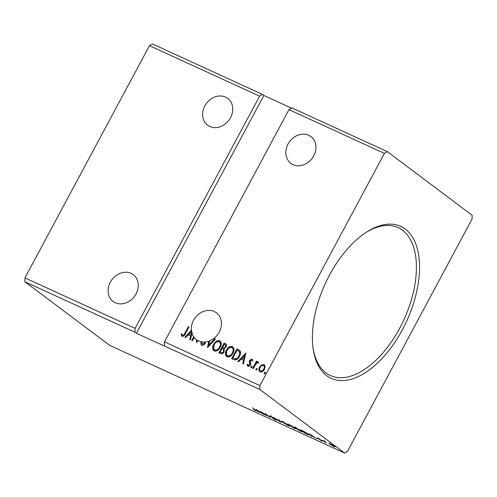 <?xml version="1.0" encoding="UTF-8"?>
<svg xmlns="http://www.w3.org/2000/svg" width="497" height="497" viewBox="0 0 497 497"><rect width="100%" height="100%" fill="white"/><g stroke="black" fill="none" stroke-linecap="round" stroke-linejoin="round"><path stroke-width="0.75" d="M115.298 302.748A16.749 14.04 -53.1 0 0 135.265 295.249A16.749 14.04 -53.1 0 0 133.227 274.661A16.749 14.04 -53.1 0 0 131.053 273.369A16.749 14.04 -53.1 0 0 111.086 280.873A16.749 14.04 -53.1 0 0 113.13 301.455A16.749 14.04 -53.1 0 0 115.298 302.748M225.557 97.114A16.749 14.04 126.9 0 1 227.732 98.406A16.749 14.04 126.9 0 1 229.776 118.988A16.749 14.04 126.9 0 1 209.809 126.493A16.749 14.04 126.9 0 1 207.634 125.201A16.749 14.04 126.9 0 1 205.596 104.612A16.749 14.04 126.9 0 1 225.557 97.114M293.025 164.637A16.749 14.04 -53.1 0 0 312.986 157.139A16.749 14.04 -53.1 0 0 310.948 136.557A16.749 14.04 -53.1 0 0 308.774 135.265A16.749 14.04 -53.1 0 0 288.807 142.763A16.749 14.04 -53.1 0 0 290.851 163.345A16.749 14.04 -53.1 0 0 293.025 164.637M208.833 341.172A16.749 14.04 126.9 0 1 205.534 341.936L205.044 343.514C204.248 344.98 203.167 345.583 201.819 345.334C200.943 344.651 200.682 343.644 201.037 342.315L201.838 342.066L202.304 344.309L204.397 343.197L204.702 342.011A16.749 14.04 126.9 0 1 198.514 340.899A16.749 14.04 126.9 0 1 197.868 340.575L196.582 342.626L196.508 339.731A16.749 14.04 126.9 0 1 196.34 339.606A16.749 14.04 126.9 0 1 194.178 337.5L192.451 340.731L191.786 340.426L193.7 336.86A16.749 14.04 126.9 0 1 191.96 333.251L190.469 339.824L189.755 339.494L190.556 335.953L188.152 334.848L185.586 337.581L184.872 337.258L191.382 330.3A16.749 14.04 126.9 0 1 198.421 314.371A16.749 14.04 126.9 0 1 214.269 311.52A16.749 14.04 126.9 0 1 216.437 312.812A16.749 14.04 126.9 0 1 220.979 327.566A16.749 14.04 126.9 0 1 209.703 340.849L208.709 345.241L214.772 338.768L215.487 339.091L207.491 347.627L208.833 341.172L209.113 341.383A16.749 14.04 126.9 0 0 209.622 341.197M204.702 342.011L204.975 342.216A16.749 14.04 -53.1 0 0 205.497 342.178M326.678 375.657A83.571 44.811 -65.4 0 1 313.203 349.167A83.571 44.811 -65.4 0 1 367.003 231.826A83.571 44.811 -65.4 0 1 405.285 229.061A83.571 44.811 -65.4 0 1 402.415 329.691A83.571 44.811 -65.4 0 1 326.678 375.657M313.06 348.136A81.34 43.612 114.6 0 0 326.013 372.918A81.34 43.612 114.6 0 0 330.368 375.515A81.34 43.612 114.6 0 0 401.887 324.001A81.34 43.612 114.6 0 0 402.52 230.229A81.34 43.612 114.6 0 0 398.165 227.632A81.34 43.612 114.6 0 0 366.127 232.385M344.638 453.078L259.813 389.443L259.919 385.604L164.47 341.843L288.974 109.632L291.869 107.88L387.318 151.635L472.15 215.276L472.038 219.115L347.527 451.326L344.638 453.078L109.682 345.365L24.85 281.724L24.962 277.885L135.097 328.38L259.608 96.169L262.497 94.411L152.362 43.922L149.473 45.674L259.608 96.169M24.962 277.885L149.473 45.674M219.227 353.007L224.445 343.278L225.377 343.626C226.644 344.297 226.868 345.409 226.048 346.956L224.128 348.67L224.141 351.795C223.265 353.41 222.091 354.026 220.631 353.647L218.916 352.864L224.166 343.073L225.905 343.93M233.646 359.617L231.658 358.704L236.907 348.913L240.051 350.795C240.852 352.535 240.66 354.386 239.486 356.349C238.069 359.219 236.125 360.306 233.646 359.617M260.31 372.079C258.912 370.905 258.763 369.308 259.869 367.289L261.869 365.04L264.006 364.463L265.149 366.457L264.423 369.296C263.354 371.334 261.888 372.191 260.037 371.868C258.633 370.7 258.483 369.103 259.589 367.078L261.59 364.835L264.342 364.661M260.037 371.868L259.67 371.657M252.631 368.32L256.471 361.164L257.129 361.468L256.564 362.518L258.341 361.866L258.707 362.344L257.986 362.959L257.763 362.698L255.998 363.81L253.29 368.625L252.631 368.32M258.515 361.996L258.707 362.344M248.332 365.432L249.979 364.81L249.606 361.654L249.985 360.455L252.259 359.157L251.967 358.946L252.693 360.549L251.979 360.984L251.538 359.84L250.389 360.511L250.755 363.661L250.376 364.866C249.767 366.022 248.935 366.5 247.879 366.295L247.046 364.705L247.773 364.22L248.276 365.388L249.699 364.605L249.326 361.449L249.705 360.25L252.134 359.045M252.259 361.195L251.538 359.84M182.07 336.283L181.057 334.413L181.796 333.81L182.604 335.276C183.673 335.164 184.424 334.462 184.872 333.17L188.363 326.659L189.022 326.958L185.474 333.574C184.785 335.469 183.654 336.376 182.07 336.283L181.827 336.14M182.244 334.935L182.877 335.487C183.946 335.376 184.704 334.674 185.151 333.381L188.643 326.864L188.363 326.659M288.974 109.632L384.429 153.393L387.318 151.635M259.919 385.604L384.429 153.393M245.804 352.988L243.406 364.09L242.691 363.761L243.493 360.219L241.088 359.12L238.523 361.853L237.802 361.524L245.903 353.069M252.047 366.214L252.01 367.177L251.028 367.743L250.917 366.674L251.985 366.165M265.336 372.309L265.299 373.266L264.317 373.831L264.205 372.762L265.274 372.253M257.098 368.532L257.067 369.495L256.079 370.054L255.967 368.991L257.042 368.482M226.601 356.672L226.626 350.435C228.08 347.62 230.092 346.384 232.664 346.738L232.385 346.527C234.329 348.167 234.522 350.391 232.963 353.199C231.509 356.014 229.49 357.231 226.918 356.846C225.011 355.206 224.824 353 226.352 350.223C227.8 347.409 229.813 346.179 232.385 346.527L232.876 346.813M226.918 356.846L226.458 356.573M213.859 350.832L213.89 344.595C215.338 341.781 217.351 340.544 219.922 340.892L219.649 340.687C221.587 342.327 221.78 344.551 220.227 347.36C218.767 350.174 216.754 351.391 214.176 351.006C212.275 349.366 212.082 347.161 213.611 344.384C215.058 341.569 217.071 340.339 219.649 340.687L220.134 340.973M214.176 351.006L213.722 350.733M202.335 344.328L204.671 343.408L204.397 343.197M197.843 340.619A16.749 14.04 126.9 0 1 196.787 339.936L196.849 342.47M24.85 281.724L134.985 332.22L135.097 328.38M309.277 433.825L316.999 438.789L313.843 436.882L311.439 435.782L312.116 436.546L311.402 436.217L309.277 433.825M294.932 427.967L294.025 427.041L295.603 427.519L302.387 431.862L300.772 431.384L295.019 427.793M256.346 409.559L264.069 414.517L260.913 412.616L258.502 411.516L259.185 412.28L258.465 411.951L256.346 409.559M275.872 419.505L275.673 419.878L272.685 418.194L275.5 419.406L270.206 416.206C269.56 415.728 269.697 415.678 270.598 416.057L276.164 419.716C276.885 420.257 276.717 420.313 275.673 419.878C276.717 420.313 276.885 420.257 276.164 419.716M275.127 419.48L275.555 419.3M270.343 415.946L270.206 416.206C269.56 415.728 269.697 415.678 270.598 416.057M282.19 422.127L281.29 421.201L282.868 421.68L289.645 426.022L288.036 425.544L282.284 421.953M291.49 108.11L263.888 95.455L136.377 333.263L259.813 389.443M136.377 333.263L134.985 332.22M294.864 428.234C295.659 428.836 295.448 428.868 294.224 428.346L287.645 423.91L292.037 426.271L295.324 428.7M292.037 426.271L292.348 426.532M280.979 422.27L273.369 417.362L279.861 421.419L278.252 419.598L278.966 419.928L281.004 422.226M255.421 410.447C255.986 410.634 255.874 410.46 255.079 409.926L252.501 407.795L255.787 410.261C256.937 411.044 256.98 411.23 255.924 410.82L253.706 409.534L255.849 410.578L256.148 410.013M255.787 410.261C256.937 411.044 256.98 411.23 255.924 410.82L256.098 410.497M266.044 415.424L260.515 411.473L268.43 416.157L265.46 413.74L270.325 417.387L262.422 412.709L266.044 415.424M308.152 434.036C309.656 435.136 309.351 435.229 307.239 434.31L305.251 433.396L300.387 429.75L303.897 431.408L309.066 434.943M318.043 438.205L321.969 440.783C322.547 441.212 322.423 441.255 321.602 440.914L317.72 438.329C317.185 437.932 317.291 437.894 318.043 438.205C317.291 437.894 317.185 437.932 317.72 438.329L317.838 438.118M321.969 440.783C322.547 441.212 322.423 441.255 321.602 440.914L321.758 440.628M326.225 443.013L322.671 440.348L325.038 441.448L324.572 441.553L326.299 442.877M323.901 440.951L324.411 441.131M334.344 446.219C335.369 446.983 335.177 447.076 333.76 446.486L328.89 443.355L332.437 444.977L334.959 446.859M263.888 95.455L262.497 94.411M164.47 341.843L164.358 345.682M289.484 424.898L290.702 425.91C291.689 426.364 291.919 426.389 291.385 425.979L289.546 424.786M291.447 425.867L291.671 426.264L291.969 425.705M291.192 426.283L293.423 427.83C294.479 428.321 294.74 428.352 294.205 427.929L291.261 426.159M294.267 427.818L294.485 428.221L294.783 427.662M289.13 425.003L288.832 425.562L283.396 422.071C281.874 421.45 281.693 421.568 282.849 422.425L287.514 425.159C289.068 425.799 289.266 425.687 288.098 424.823L288.167 424.699M282.414 421.127L282.116 421.686L282.849 422.425M260.13 412.112L257.57 410.466L258.285 411.267L260.18 412.013M301.865 430.843L301.567 431.402L296.131 427.911C294.615 427.29 294.429 427.408 295.591 428.265L300.25 430.998C301.809 431.638 302.002 431.526 300.84 430.663L300.902 430.539M295.156 426.973L294.858 427.532L295.591 428.265M301.604 430.309L305.413 433.328L307.755 434.366L308.513 433.881M304.058 431.495L301.542 430.427M307.556 433.608L304.009 431.595M307.755 434.366C308.426 434.552 308.333 434.341 307.488 433.732M313.067 436.378L310.507 434.732L311.221 435.534L313.116 436.279M329.741 443.572L329.511 444.007M333.319 446.157C334.344 446.579 334.469 446.499 333.686 445.921L330.511 444.051C329.499 443.641 329.387 443.728 330.17 444.312L333.319 446.157C334.344 446.579 334.469 446.499 333.686 445.921L333.748 445.803M330.567 443.958L330.511 444.051C329.499 443.641 329.387 443.728 330.17 444.312M188.643 326.864L188.984 327.026M182.349 336.494L181.057 334.413M181.337 334.624L181.908 334.158M182.523 335.146L182.877 335.487L182.523 335.146M242.983 363.897L243.493 360.219M238.138 361.673L245.81 353.485M241.902 358.244L244.027 359.294L244.586 355.374L241.902 358.244L243.747 359.089L244.586 355.374M248.158 366.506L247.046 364.705M247.32 364.916L247.804 364.593M251.302 367.948L250.917 366.674M251.19 366.879L252.178 366.32M252.942 368.463L256.744 361.375L256.471 361.164M256.744 361.375L257.092 361.53M258.62 362.077L256.564 362.518M258.266 363.164L257.868 362.773M264.59 374.042L264.205 372.762M264.479 372.974L265.466 372.408M260.409 370.942L260.782 371.197C262.174 371.402 263.255 370.737 264.037 369.203C264.882 367.699 264.808 366.482 263.808 365.55M264.037 369.203L263.764 368.998C264.603 367.488 264.528 366.27 263.534 365.338L263.888 365.593M260.782 371.197L260.503 370.992C261.894 371.191 262.981 370.526 263.764 368.998M263.534 365.338C262.13 365.171 261.031 365.854 260.248 367.389C259.403 368.886 259.49 370.091 260.503 370.992L260.54 371.054M256.359 370.265L255.967 368.991M256.247 369.196L257.229 368.631M231.969 358.846L237.181 349.118L236.907 348.913M237.181 349.118L239.629 350.348M239.486 351.77L237.026 350.217L232.851 358.002L235.733 359.095C237.243 358.772 238.367 357.821 239.107 356.25C240.076 354.641 240.2 353.15 239.486 351.77L238.908 351.261M239.107 356.25L238.827 356.045C239.796 354.436 239.921 352.938 239.206 351.559L239.051 351.367M235.733 359.095L235.46 358.884C236.963 358.561 238.088 357.616 238.827 356.045M232.851 358.002L235.46 358.884M232.664 346.738L233.012 346.925M227.222 355.715L227.713 356.038C229.794 356.361 231.416 355.38 232.584 353.106C233.82 350.876 233.677 349.093 232.155 347.751M232.584 353.106L232.304 352.895C233.54 350.671 233.397 348.888 231.875 347.546L232.341 347.85M227.713 356.038L227.433 355.827C229.515 356.15 231.136 355.175 232.304 352.895M231.875 347.546C229.794 347.266 228.173 348.26 227.011 350.522C225.787 352.74 225.924 354.504 227.433 355.827L227.359 355.833M225.657 343.837L226.054 344.048M223.662 349.478L222.066 348.521L220.115 352.162L221.146 352.715C222.184 353.212 223.054 352.876 223.762 351.702L223.352 349.236M225.657 346.881L225.383 346.676C225.874 345.75 225.737 345.092 224.967 344.688L224.284 344.378L222.606 347.515L223.215 347.881C224.203 348.341 225.017 348.006 225.657 346.881C226.154 345.962 226.011 345.303 225.247 344.899M224.967 344.688L225.402 344.98M223.215 347.881L222.942 347.67C223.923 348.13 224.737 347.801 225.383 346.676M222.606 347.515L222.942 347.67M223.762 351.702L223.513 349.348M221.146 352.715L220.867 352.503C221.904 353.007 222.774 352.665 223.482 351.491M220.115 352.162L220.867 352.503M219.922 340.892L220.27 341.085M214.48 349.876L214.971 350.199C217.052 350.522 218.674 349.54 219.848 347.266C221.078 345.036 220.935 343.253 219.413 341.911M219.848 347.266L219.568 347.055C220.798 344.831 220.656 343.048 219.14 341.706L219.599 342.011M214.971 350.199L214.692 349.987C216.773 350.31 218.4 349.335 219.568 347.055M219.14 341.706C217.059 341.427 215.437 342.421 214.269 344.682C213.045 346.9 213.188 348.664 214.692 349.987L214.623 349.994M207.765 347.341L209.113 341.383M214.772 338.768L215.052 338.973L208.982 345.446L208.709 345.241M215.052 338.973L215.437 339.153M202.093 345.545C201.223 344.856 200.962 343.849 201.316 342.52L201.037 342.315M201.316 342.52L201.801 342.371M204.671 343.408L204.696 342.141M193.7 336.86L193.979 337.072L192.103 340.569M193.979 337.072A16.749 14.04 126.9 0 0 194.457 337.712L194.178 337.5M191.382 330.3L191.662 330.511A16.749 14.04 126.9 0 0 191.78 331.474L191.507 331.269L188.972 333.972L191.09 335.028L191.83 331.76A16.749 14.04 126.9 0 0 192.24 333.462L191.96 333.251M190.047 339.631L190.556 335.953M185.201 337.407L191.662 330.511M191.09 335.028L191.55 331.549L191.83 331.76M188.972 333.972L190.811 334.816M275.76 419.679L276.065 419.12M270.635 416.281L270.933 415.722M318.21 438.46L318.509 437.9M321.509 440.677L321.808 440.118M324.379 441.311L324.678 440.752M334.177 446.424L334.481 445.865M329.679 443.809L329.977 443.249"/></g></svg>
